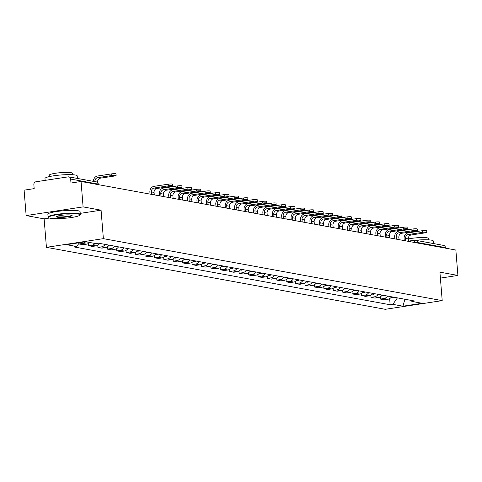 <?xml version="1.0" encoding="UTF-8"?>
<svg xmlns="http://www.w3.org/2000/svg" width="482" height="482" viewBox="0 0 482 482"><rect width="100%" height="100%" fill="white"/><g stroke="black" fill="none" stroke-linecap="round" stroke-linejoin="round"><path stroke-width="0.72" d="M83.097 206.892L26.142 215.575L44.127 218.864L46.423 247.332L385.251 309.305L442.205 300.623L103.377 238.65L101.081 210.182L83.097 206.892L81.054 181.485L455.858 250.038L457.9 275.439L439.915 272.149L442.205 300.623M26.142 215.575L24.1 190.167L34.18 188.631L33.861 184.672A2.585 2.277 -79.6 0 1 35.933 181.774L68.173 176.858A2.585 2.277 -79.6 0 1 68.842 176.87L96.183 181.871A2.585 2.277 100.4 0 1 97.997 184.064L70.655 179.063A2.585 2.277 -79.6 0 0 68.842 176.87M408.766 241.422L415.448 240.404A2.585 1.175 81.3 0 1 415.635 240.41A2.585 2.277 100.4 0 1 416.303 240.416L443.645 245.416A2.585 2.277 100.4 0 1 445.458 247.615L418.117 242.615A2.585 0.355 175.4 0 0 415.424 242.639M445.501 248.14L445.458 247.615M440.391 278.108L457.9 275.439M70.655 179.063L70.975 183.021L81.054 181.485M79.403 242.711L76.674 246.525L66.534 244.669L85.675 241.753A5.947 5.236 100.4 0 1 82.585 243.44L79.114 243.97L83.097 244.699L86.567 244.169A5.947 5.236 -79.6 0 0 89.652 242.482M79.048 243.205L79.114 243.97M95.081 243.476A5.947 5.236 100.4 0 1 92.002 245.163L88.525 245.693L92.514 246.423L95.984 245.892A5.947 5.236 -79.6 0 0 99.678 243.422M88.357 243.531L88.525 245.693M105.112 244.41A5.947 5.236 100.4 0 1 101.419 246.886L97.942 247.417L101.925 248.14L105.401 247.615A5.947 5.236 -79.6 0 0 109.095 245.139M97.768 245.254L97.942 247.417M114.529 246.133A5.947 5.236 100.4 0 1 110.83 248.604L107.359 249.134L111.342 249.863L114.818 249.333A5.947 5.236 -79.6 0 0 118.512 246.862M107.185 246.977L107.359 249.134M123.94 247.856A5.947 5.236 100.4 0 1 120.247 250.327L116.777 250.857L120.759 251.586L124.229 251.056A5.947 5.236 -79.6 0 0 127.929 248.585M116.602 248.694L116.777 250.857M133.357 249.58A5.947 5.236 100.4 0 1 129.664 252.05L126.188 252.58L130.17 253.309L133.647 252.779A5.947 5.236 -79.6 0 0 137.34 250.309L139.419 250.7A9.827 8.652 -79.6 0 0 139.437 250.688M126.013 250.417L126.188 252.58M142.774 251.303A5.947 5.236 100.4 0 1 139.081 253.773L135.605 254.303L139.587 255.032L143.064 254.502A5.947 5.236 -79.6 0 0 146.757 252.032M135.43 252.14L135.605 254.303M152.192 253.026A5.947 5.236 100.4 0 1 148.492 255.496L145.022 256.026L149.004 256.755L152.475 256.225A5.947 5.236 -79.6 0 0 156.174 253.749M144.847 253.863L145.022 256.026M161.603 254.743A5.947 5.236 100.4 0 1 157.909 257.219L154.433 257.743L158.421 258.473L161.892 257.942A5.947 5.236 -79.6 0 0 165.585 255.472M154.258 255.587L154.433 257.743M171.02 256.466A5.947 5.236 100.4 0 1 167.326 258.936L163.85 259.467L167.832 260.196L171.309 259.665A5.947 5.236 -79.6 0 0 175.002 257.195L177.081 257.593A9.827 8.652 -79.6 0 0 177.099 257.581M163.675 257.304L163.85 259.467M180.437 258.189A5.947 5.236 100.4 0 1 176.737 260.66L173.267 261.19L177.249 261.919L180.726 261.389A5.947 5.236 -79.6 0 0 184.419 258.918M173.092 259.027L173.267 261.19M189.848 259.912A5.947 5.236 100.4 0 1 186.154 262.383L182.678 262.913L186.667 263.642L190.137 263.112A5.947 5.236 -79.6 0 0 193.836 260.642L195.909 261.033A9.827 8.652 -79.6 0 0 195.927 261.021M182.509 260.75L182.678 262.913M199.265 261.636A5.947 5.236 100.4 0 1 195.572 264.106L192.095 264.636L196.078 265.365L199.554 264.835A5.947 5.236 -79.6 0 0 203.247 262.359M191.92 262.473L192.095 264.636M208.682 263.353A5.947 5.236 100.4 0 1 204.989 265.829L201.512 266.353L205.495 267.082L208.971 266.552A5.947 5.236 -79.6 0 0 212.664 264.082M201.337 264.196L201.512 266.353M218.099 265.076A5.947 5.236 100.4 0 1 214.4 267.546L210.929 268.076L214.912 268.805L218.382 268.275A5.947 5.236 -79.6 0 0 222.082 265.805M210.755 265.913L210.929 268.076M227.51 266.799A5.947 5.236 100.4 0 1 223.817 269.269L220.34 269.8L224.323 270.529L227.799 269.998A5.947 5.236 -79.6 0 0 231.493 267.528L233.571 267.92A9.827 8.652 -79.6 0 0 233.589 267.908M220.166 267.637L220.34 269.8M236.927 268.522A5.947 5.236 100.4 0 1 233.234 270.992L229.757 271.523L233.74 272.252L237.216 271.721A5.947 5.236 -79.6 0 0 240.91 269.251L242.988 269.643A9.827 8.652 -79.6 0 0 243.006 269.631M229.583 269.36L229.757 271.523M246.344 270.245A5.947 5.236 100.4 0 1 242.645 272.716L239.174 273.246L243.157 273.975L246.633 273.445A5.947 5.236 -79.6 0 0 250.327 270.974M239 271.083L239.174 273.246M255.755 271.962A5.947 5.236 100.4 0 1 252.062 274.439L248.585 274.969L252.574 275.692L256.044 275.168A5.947 5.236 -79.6 0 0 259.744 272.692M248.417 272.806L248.585 274.969M265.172 273.686A5.947 5.236 100.4 0 1 261.479 276.156L258.003 276.686L261.985 277.415L265.462 276.885A5.947 5.236 -79.6 0 0 269.155 274.415M257.828 274.523L258.003 276.686M274.589 275.409A5.947 5.236 100.4 0 1 270.89 277.879L267.42 278.409L271.402 279.138L274.879 278.608A5.947 5.236 -79.6 0 0 278.572 276.138M267.245 276.246L267.42 278.409M284.006 277.132A5.947 5.236 100.4 0 1 280.307 279.602L276.837 280.132L280.819 280.861L284.29 280.331A5.947 5.236 -79.6 0 0 287.989 277.861M276.662 277.969L276.837 280.132M293.418 278.855A5.947 5.236 100.4 0 1 289.724 281.325L286.248 281.856L290.23 282.585L293.707 282.054A5.947 5.236 -79.6 0 0 297.4 279.584L299.479 279.976A9.827 8.652 -79.6 0 0 299.497 279.964M286.073 279.693L286.248 281.856M302.835 280.572A5.947 5.236 100.4 0 1 299.141 283.048L295.665 283.579L299.647 284.302L303.124 283.778A5.947 5.236 -79.6 0 0 306.817 281.301L308.89 281.699A9.827 8.652 -79.6 0 0 308.914 281.687L306.739 281.422M295.49 281.416L295.665 283.579M312.252 282.295A5.947 5.236 100.4 0 1 308.552 284.766L305.082 285.296L309.064 286.025L312.535 285.495A5.947 5.236 -79.6 0 0 316.234 283.024L318.307 283.422A9.827 8.652 -79.6 0 0 318.325 283.41M304.907 283.139L305.082 285.296M321.663 284.019A5.947 5.236 100.4 0 1 317.969 286.489L314.493 287.019L318.482 287.748L321.952 287.218A5.947 5.236 -79.6 0 0 325.645 284.748M314.324 284.856L314.493 287.019M331.08 285.742A5.947 5.236 100.4 0 1 327.386 288.212L323.91 288.742L327.893 289.471L331.369 288.941A5.947 5.236 -79.6 0 0 335.062 286.471M323.735 286.579L323.91 288.742M340.497 287.465A5.947 5.236 100.4 0 1 336.798 289.935L333.327 290.465L337.31 291.194L340.786 290.664A5.947 5.236 -79.6 0 0 344.479 288.194L346.552 288.585A9.827 8.652 -79.6 0 0 346.57 288.573M333.152 288.302L333.327 290.465M349.908 289.182A5.947 5.236 100.4 0 1 346.215 291.658L342.744 292.188L346.727 292.917L350.197 292.387A5.947 5.236 -79.6 0 0 353.896 289.911M342.569 290.025L342.744 292.188M359.325 290.905A5.947 5.236 100.4 0 1 355.632 293.381L352.155 293.906L356.138 294.635L359.614 294.104A5.947 5.236 -79.6 0 0 363.308 291.634L365.386 292.032A9.827 8.652 -79.6 0 0 365.404 292.02M351.981 291.749L352.155 293.906M368.742 292.628A5.947 5.236 100.4 0 1 365.049 295.098L361.572 295.629L365.555 296.358L369.031 295.828A5.947 5.236 -79.6 0 0 372.725 293.357M361.398 293.466L361.572 295.629M378.159 294.351A5.947 5.236 100.4 0 1 374.46 296.822L370.989 297.352L374.972 298.081L378.442 297.551A5.947 5.236 -79.6 0 0 382.142 295.08M370.815 295.189L370.989 297.352M387.57 296.075A5.947 5.236 100.4 0 1 383.877 298.545L380.4 299.075L384.389 299.804L387.859 299.274A5.947 5.236 -79.6 0 0 391.553 296.804M380.232 296.912L380.4 299.075M85.675 241.753L95.81 243.609L98.491 243.199L414.628 301.021L411.947 301.431L422.087 303.28L402.952 306.203L392.812 304.347L397.433 297.876M76.674 246.525L73.999 246.935L390.137 304.757L392.812 304.347M46.423 247.332L103.377 238.65M44.127 218.864L49.459 218.051M80.229 213.363L101.081 210.182M389.643 298.635L390.137 304.757M410.676 300.298L411.947 301.431M404.886 299.238L402.952 306.203M97.635 182.678L97.587 182.088A3.494 3.073 100.4 0 1 100.383 178.171L114.565 176.014A2.91 0.404 175.4 0 0 116.108 175.532A2.91 0.404 175.4 0 0 111.848 175.514L111.716 173.857A2.91 0.404 -4.6 0 1 115.975 173.869L116.108 175.532M94.876 181.63L94.87 181.594A3.494 3.073 100.4 0 1 97.671 177.677L111.848 175.514M111.716 173.857L97.533 176.02A5.175 4.555 -79.6 0 0 93.369 181.353M50.339 218.256A15.779 2.175 175.4 0 0 67.04 218.063A15.779 2.175 175.4 0 0 79.831 215.183A15.779 2.175 175.4 0 0 78.132 214.02A15.779 2.175 175.4 0 0 59.298 214.454A15.779 2.175 175.4 0 0 48.682 217.689A15.779 2.175 175.4 0 0 50.339 218.256M48.682 217.689L48.272 217.346A16.165 2.229 -4.6 0 1 48.092 217.051A16.165 2.229 -4.6 0 1 60.226 213.9A16.165 2.229 -4.6 0 1 78.439 213.58A16.165 2.229 -4.6 0 1 80.313 214.454A16.165 2.229 -4.6 0 1 80.181 214.779L79.831 215.183M57.286 217.195A7.887 1.085 -4.6 0 1 56.436 216.611A7.887 1.085 -4.6 0 1 62.829 215.171A7.887 1.085 -4.6 0 1 71.179 215.074A7.887 1.085 -4.6 0 1 72.005 215.358A7.887 1.085 -4.6 0 1 66.697 216.978A7.887 1.085 -4.6 0 1 57.286 217.195M56.737 216.4A7.501 1.036 175.4 0 0 57.593 216.761A7.501 1.036 175.4 0 0 65.889 216.629A7.501 1.036 175.4 0 0 71.673 215.195M45.139 180.37L44.989 178.491A16.165 2.229 -4.6 0 1 57.129 175.346A16.165 2.229 -4.6 0 1 75.337 175.026A16.165 2.229 -4.6 0 1 77.21 175.9L77.415 178.436M49.375 176.587L49.26 175.195A11.64 1.603 -4.6 0 1 58.003 172.924A11.64 1.603 -4.6 0 1 71.113 172.695A11.64 1.603 -4.6 0 1 72.463 173.327L72.577 174.719M48.092 217.051L47.863 214.243A16.165 2.229 -4.6 0 1 60.003 211.092A16.165 2.229 -4.6 0 1 78.217 210.773A16.165 2.229 -4.6 0 1 80.09 211.646L80.313 214.454M51.435 179.406A16.165 2.229 -4.6 0 1 56.418 178.647M408.471 241.133A16.165 2.229 -4.6 0 1 431.432 240.15A16.165 2.229 -4.6 0 1 433.306 241.024L433.511 243.561M408.296 239A11.64 1.603 -4.6 0 1 427.209 237.825A11.64 1.603 -4.6 0 1 428.558 238.451L428.667 239.849M154.276 194.879L154.077 192.42A3.494 3.073 100.4 0 1 156.879 188.504L171.056 186.347A2.91 0.404 175.4 0 0 172.598 185.865A2.91 0.404 175.4 0 0 168.345 185.847L168.206 184.19A2.91 0.404 -4.6 0 1 172.466 184.202L172.598 185.865M136.761 251.05L137.388 251.164A3.266 2.874 -79.6 0 0 139.268 250.791L139.419 250.7M151.559 194.379L151.36 191.926A3.494 3.073 100.4 0 1 154.162 188.01L168.345 185.847M168.206 184.19L154.029 186.347A5.175 4.555 -79.6 0 0 149.884 192.149L150.041 194.101M163.693 196.602L163.494 194.144A3.494 3.073 100.4 0 1 166.29 190.227L180.473 188.064A2.91 0.404 175.4 0 0 182.015 187.582A2.91 0.404 175.4 0 0 177.756 187.57L177.623 185.907A2.91 0.404 -4.6 0 1 181.883 185.925L182.015 187.582M146.179 252.773L146.805 252.887A3.266 2.874 -79.6 0 0 148.685 252.514L148.83 252.423A9.827 8.652 -79.6 0 0 148.854 252.411M160.976 196.102L160.777 193.65A3.494 3.073 100.4 0 1 163.573 189.733L177.756 187.57M177.623 185.907L163.44 188.07A5.175 4.555 -79.6 0 0 159.295 193.872L159.452 195.825M173.104 198.319L172.911 195.867A3.494 3.073 100.4 0 1 175.707 191.95L189.89 189.788A2.91 0.404 175.4 0 0 191.432 189.305A2.91 0.404 175.4 0 0 187.173 189.293L187.04 187.631A2.91 0.404 -4.6 0 1 191.3 187.649L191.432 189.305M155.596 254.496L156.216 254.61A3.266 2.874 -79.6 0 0 158.102 254.237L158.247 254.147A9.827 8.652 -79.6 0 0 158.265 254.135M170.393 197.825L170.194 195.367A3.494 3.073 100.4 0 1 172.99 191.456L187.173 189.293M187.04 187.631L172.857 189.794A5.175 4.555 -79.6 0 0 168.712 195.596L168.869 197.548M182.521 200.042L182.323 197.59A3.494 3.073 100.4 0 1 185.124 193.674L199.301 191.511A2.91 0.404 175.4 0 0 200.843 191.029A2.91 0.404 175.4 0 0 196.59 191.017L196.457 189.354A2.91 0.404 -4.6 0 1 200.711 189.372L200.843 191.029M165.013 256.219L165.633 256.334A3.266 2.874 -79.6 0 0 167.513 255.96L167.664 255.87A9.827 8.652 -79.6 0 0 167.682 255.858M179.804 199.548L179.605 197.09A3.494 3.073 100.4 0 1 182.407 193.174L196.59 191.017M196.457 189.354L182.274 191.517A5.175 4.555 -79.6 0 0 178.129 197.319L178.286 199.271M191.938 201.765L191.74 199.313A3.494 3.073 100.4 0 1 194.535 195.397L208.718 193.234A2.91 0.404 175.4 0 0 210.26 192.752A2.91 0.404 175.4 0 0 206.001 192.734L205.868 191.077A2.91 0.404 -4.6 0 1 210.128 191.089L210.26 192.752M174.424 257.942L175.05 258.051A3.266 2.874 -79.6 0 0 176.93 257.683L177.081 257.593M189.221 201.271L189.022 198.813A3.494 3.073 100.4 0 1 191.824 194.897L206.001 192.734M205.868 191.077L191.685 193.24A5.175 4.555 -79.6 0 0 187.54 199.042L187.697 200.988M201.349 203.488L201.157 201.03A3.494 3.073 100.4 0 1 203.952 197.114L218.135 194.957A2.91 0.404 175.4 0 0 219.678 194.475A2.91 0.404 175.4 0 0 215.418 194.457L215.285 192.8A2.91 0.404 -4.6 0 1 219.545 192.812L219.678 194.475M183.841 259.659L184.467 259.774A3.266 2.874 -79.6 0 0 186.347 259.4L186.492 259.31A9.827 8.652 -79.6 0 0 186.51 259.298M198.638 202.988L198.439 200.536A3.494 3.073 100.4 0 1 201.235 196.62L215.418 194.457M215.285 192.8L201.102 194.957A5.175 4.555 -79.6 0 0 196.957 200.759L197.114 202.711M210.767 205.212L210.568 202.753A3.494 3.073 100.4 0 1 213.369 198.837L227.552 196.674A2.91 0.404 175.4 0 0 229.095 196.192A2.91 0.404 175.4 0 0 224.835 196.18L224.702 194.523A2.91 0.404 -4.6 0 1 228.956 194.535L229.095 196.192M193.258 261.383L193.878 261.497A3.266 2.874 -79.6 0 0 195.764 261.123L195.909 261.033M208.049 204.711L207.856 202.259A3.494 3.073 100.4 0 1 210.652 198.343L224.835 196.18M224.702 194.523L210.52 196.68A5.175 4.555 -79.6 0 0 206.374 202.482L206.531 204.434M220.184 206.929L219.985 204.476A3.494 3.073 100.4 0 1 222.786 200.56L236.963 198.397A2.91 0.404 175.4 0 0 238.506 197.915A2.91 0.404 175.4 0 0 234.252 197.903L234.113 196.24A2.91 0.404 -4.6 0 1 238.373 196.258L238.506 197.915M202.669 263.106L203.296 263.22A3.266 2.874 -79.6 0 0 205.175 262.847L205.326 262.756A9.827 8.652 -79.6 0 0 205.344 262.744L203.241 262.377M217.466 206.435L217.268 203.982A3.494 3.073 100.4 0 1 220.069 200.066L234.252 197.903M234.113 196.24L219.937 198.403A5.175 4.555 -79.6 0 0 215.791 204.205L215.948 206.157M229.601 208.652L229.402 206.2A3.494 3.073 100.4 0 1 232.197 202.283L246.38 200.12A2.91 0.404 175.4 0 0 247.923 199.638A2.91 0.404 175.4 0 0 243.663 199.626L243.531 197.963A2.91 0.404 -4.6 0 1 247.79 197.982L247.923 199.638M212.086 264.829L212.713 264.943A3.266 2.874 -79.6 0 0 214.592 264.57L214.737 264.479A9.827 8.652 -79.6 0 0 214.761 264.467M226.883 208.158L226.685 205.7A3.494 3.073 100.4 0 1 229.48 201.783L243.663 199.626M243.531 197.963L229.348 200.126A5.175 4.555 -79.6 0 0 225.202 205.928L225.359 207.881M239.012 210.375L238.819 207.923A3.494 3.073 100.4 0 1 241.615 204.007L255.797 201.844A2.91 0.404 175.4 0 0 257.34 201.362A2.91 0.404 175.4 0 0 253.08 201.343L252.948 199.687A2.91 0.404 -4.6 0 1 257.207 199.699L257.34 201.362M221.503 266.552L222.124 266.66A3.266 2.874 -79.6 0 0 224.01 266.293L224.154 266.203A9.827 8.652 -79.6 0 0 224.172 266.191M236.3 209.881L236.102 207.423A3.494 3.073 100.4 0 1 238.897 203.506L253.08 201.343M252.948 199.687L238.765 201.85A5.175 4.555 -79.6 0 0 234.62 207.652L234.776 209.598M248.429 212.098L248.23 209.64A3.494 3.073 100.4 0 1 251.032 205.724L265.208 203.567A2.91 0.404 175.4 0 0 266.751 203.085A2.91 0.404 175.4 0 0 262.497 203.067L262.359 201.41A2.91 0.404 -4.6 0 1 266.618 201.422L266.751 203.085M230.92 268.269L231.541 268.384A3.266 2.874 -79.6 0 0 233.421 268.01L233.571 267.92M245.712 211.598L245.513 209.146A3.494 3.073 100.4 0 1 248.314 205.23L262.497 203.067M262.359 201.41L248.182 203.573A5.175 4.555 -79.6 0 0 244.037 209.369L244.193 211.321M257.846 213.821L257.647 211.363A3.494 3.073 100.4 0 1 260.443 207.447L274.626 205.284A2.91 0.404 175.4 0 0 276.168 204.808A2.91 0.404 175.4 0 0 271.908 204.79L271.776 203.133A2.91 0.404 -4.6 0 1 276.035 203.145L276.168 204.808M240.331 269.992L240.958 270.107A3.266 2.874 -79.6 0 0 242.838 269.733L242.988 269.643M255.129 213.321L254.93 210.869A3.494 3.073 100.4 0 1 257.731 206.953L271.908 204.79M271.776 203.133L257.593 205.29A5.175 4.555 -79.6 0 0 253.448 211.092L253.604 213.044M267.257 215.544L267.064 213.086A3.494 3.073 100.4 0 1 269.86 209.17L284.043 207.007A2.91 0.404 175.4 0 0 285.585 206.525A2.91 0.404 175.4 0 0 281.325 206.513L281.193 204.85A2.91 0.404 -4.6 0 1 285.452 204.868L285.585 206.525M249.748 271.715L250.369 271.83A3.266 2.874 -79.6 0 0 252.255 271.456L252.399 271.366A9.827 8.652 -79.6 0 0 252.417 271.354M264.546 215.044L264.347 212.592A3.494 3.073 100.4 0 1 267.142 208.676L281.325 206.513M281.193 204.85L267.01 207.013A5.175 4.555 -79.6 0 0 262.865 212.815L263.021 214.767M276.674 217.262L276.475 214.809A3.494 3.073 100.4 0 1 279.277 210.893L293.46 208.73A2.91 0.404 175.4 0 0 295.002 208.248A2.91 0.404 175.4 0 0 290.742 208.236L290.61 206.573A2.91 0.404 -4.6 0 1 294.863 206.591L295.002 208.248M259.165 273.439L259.786 273.553A3.266 2.874 -79.6 0 0 261.672 273.18L261.816 273.089A9.827 8.652 -79.6 0 0 261.834 273.077M273.957 216.767L273.764 214.309A3.494 3.073 100.4 0 1 276.56 210.393L290.742 208.236M290.61 206.573L276.427 208.736A5.175 4.555 -79.6 0 0 272.282 214.538L272.438 216.49M286.091 218.985L285.892 216.532A3.494 3.073 100.4 0 1 288.688 212.616L302.871 210.453A2.91 0.404 175.4 0 0 304.413 209.971A2.91 0.404 175.4 0 0 300.153 209.953L300.021 208.296A2.91 0.404 -4.6 0 1 304.281 208.308L304.413 209.971M268.576 275.162L269.203 275.276A3.266 2.874 -79.6 0 0 271.083 274.903L271.233 274.812A9.827 8.652 -79.6 0 0 271.252 274.8L269.149 274.427M283.374 218.491L283.175 216.032A3.494 3.073 100.4 0 1 285.977 212.116L300.153 209.953M300.021 208.296L285.844 210.459A5.175 4.555 -79.6 0 0 281.693 216.261L281.856 218.213M295.508 220.708L295.309 218.25A3.494 3.073 100.4 0 1 298.105 214.333L312.288 212.176A2.91 0.404 175.4 0 0 313.83 211.694A2.91 0.404 175.4 0 0 309.571 211.676L309.438 210.019A2.91 0.404 -4.6 0 1 313.698 210.032L313.83 211.694M277.993 276.879L278.62 276.993A3.266 2.874 -79.6 0 0 280.5 276.62L280.645 276.529A9.827 8.652 -79.6 0 0 280.669 276.523M292.791 220.214L292.592 217.756A3.494 3.073 100.4 0 1 295.388 213.839L309.571 211.676M309.438 210.019L295.255 212.182A5.175 4.555 -79.6 0 0 291.11 217.978L291.267 219.931M304.919 222.431L304.72 219.973A3.494 3.073 100.4 0 1 307.522 216.057L321.705 213.9A2.91 0.404 175.4 0 0 323.247 213.418A2.91 0.404 175.4 0 0 318.988 213.399L318.855 211.743A2.91 0.404 -4.6 0 1 323.109 211.755L323.247 213.418M287.411 278.602L288.031 278.717A3.266 2.874 -79.6 0 0 289.917 278.343L290.062 278.253A9.827 8.652 -79.6 0 0 290.08 278.241M302.202 221.931L302.009 219.479A3.494 3.073 100.4 0 1 304.805 215.562L318.988 213.399M318.855 211.743L304.672 213.9A5.175 4.555 -79.6 0 0 300.527 219.702L300.684 221.654M314.336 224.154L314.137 221.696A3.494 3.073 100.4 0 1 316.939 217.78L331.116 215.617A2.91 0.404 175.4 0 0 332.658 215.135A2.91 0.404 175.4 0 0 328.405 215.123L328.266 213.46A2.91 0.404 -4.6 0 1 332.526 213.478L332.658 215.135M296.828 280.325L297.448 280.44A3.266 2.874 -79.6 0 0 299.328 280.066L299.479 279.976M311.619 223.654L311.42 221.202A3.494 3.073 100.4 0 1 314.222 217.286L328.405 215.123M328.266 213.46L314.089 215.623A5.175 4.555 -79.6 0 0 309.944 221.425L310.101 223.377M323.753 225.871L323.555 223.419A3.494 3.073 100.4 0 1 326.35 219.503L340.533 217.34A2.91 0.404 175.4 0 0 342.075 216.858A2.91 0.404 175.4 0 0 337.816 216.846L337.683 215.183A2.91 0.404 -4.6 0 1 341.943 215.201L342.075 216.858M306.239 282.048L306.865 282.163A3.266 2.874 -79.6 0 0 308.745 281.789M321.036 225.377L320.837 222.919A3.494 3.073 100.4 0 1 323.639 219.003L337.816 216.846M337.683 215.183L323.5 217.346A5.175 4.555 -79.6 0 0 319.355 223.148L319.512 225.1M333.164 227.594L332.972 225.142A3.494 3.073 100.4 0 1 335.767 221.226L349.95 219.063A2.91 0.404 175.4 0 0 351.492 218.581A2.91 0.404 175.4 0 0 347.233 218.569L347.1 216.906A2.91 0.404 -4.6 0 1 351.36 216.924L351.492 218.581M315.656 283.771L316.276 283.886A3.266 2.874 -79.6 0 0 318.162 283.512L318.307 283.422M330.453 227.1L330.254 224.642A3.494 3.073 100.4 0 1 333.05 220.726L347.233 218.569M347.1 216.906L332.917 219.069A5.175 4.555 -79.6 0 0 328.772 224.871L328.929 226.823M342.582 229.318L342.383 226.859A3.494 3.073 100.4 0 1 345.184 222.949L359.361 220.786A2.91 0.404 175.4 0 0 360.904 220.304A2.91 0.404 175.4 0 0 356.65 220.286L356.517 218.629A2.91 0.404 -4.6 0 1 360.771 218.641L360.904 220.304M325.073 285.489L325.693 285.603A3.266 2.874 -79.6 0 0 327.579 285.23L327.724 285.139A9.827 8.652 -79.6 0 0 327.742 285.133L325.639 284.76M339.864 228.823L339.671 226.365A3.494 3.073 100.4 0 1 342.467 222.449L356.65 220.286M356.517 218.629L342.334 220.792A5.175 4.555 -79.6 0 0 338.189 226.588L338.346 228.54M351.999 231.041L351.8 228.582A3.494 3.073 100.4 0 1 354.595 224.666L368.778 222.509A2.91 0.404 175.4 0 0 370.321 222.027A2.91 0.404 175.4 0 0 366.061 222.009L365.928 220.352A2.91 0.404 -4.6 0 1 370.188 220.364L370.321 222.027M334.484 287.212L335.111 287.326A3.266 2.874 -79.6 0 0 336.99 286.953L337.141 286.862A9.827 8.652 -79.6 0 0 337.159 286.85M349.281 230.541L349.082 228.088A3.494 3.073 100.4 0 1 351.884 224.172L366.061 222.009M365.928 220.352L351.746 222.509A5.175 4.555 -79.6 0 0 347.6 228.311L347.763 230.263M361.416 232.764L361.217 230.306A3.494 3.073 100.4 0 1 364.012 226.389L378.195 224.226A2.91 0.404 175.4 0 0 379.738 223.744A2.91 0.404 175.4 0 0 375.478 223.732L375.345 222.069A2.91 0.404 -4.6 0 1 379.605 222.088L379.738 223.744M343.901 288.935L344.528 289.049A3.266 2.874 -79.6 0 0 346.407 288.676L346.552 288.585M358.698 232.264L358.5 229.812A3.494 3.073 100.4 0 1 361.295 225.895L375.478 223.732M375.345 222.069L361.163 224.232A5.175 4.555 -79.6 0 0 357.017 230.035L357.174 231.987M370.827 234.481L370.628 232.029A3.494 3.073 100.4 0 1 373.43 228.113L387.612 225.95A2.91 0.404 175.4 0 0 389.155 225.468A2.91 0.404 175.4 0 0 384.895 225.456L384.763 223.793A2.91 0.404 -4.6 0 1 389.016 223.811L389.155 225.468M353.318 290.658L353.939 290.773A3.266 2.874 -79.6 0 0 355.824 290.399L355.969 290.309A9.827 8.652 -79.6 0 0 355.987 290.297M368.109 233.987L367.917 231.529A3.494 3.073 100.4 0 1 370.712 227.618L384.895 225.456M384.763 223.793L370.58 225.956A5.175 4.555 -79.6 0 0 366.434 231.758L366.591 233.71M380.244 236.204L380.045 233.752A3.494 3.073 100.4 0 1 382.847 229.836L397.023 227.673A2.91 0.404 175.4 0 0 398.566 227.191A2.91 0.404 175.4 0 0 394.312 227.179L394.174 225.516A2.91 0.404 -4.6 0 1 398.433 225.534L398.566 227.191M362.729 292.381L363.356 292.496A3.266 2.874 -79.6 0 0 365.236 292.122L365.386 292.032M377.527 235.71L377.328 233.252A3.494 3.073 100.4 0 1 380.129 229.336L394.312 227.179M394.174 225.516L379.997 227.679A5.175 4.555 -79.6 0 0 375.852 233.481L376.008 235.433M389.661 237.927L389.462 235.475A3.494 3.073 100.4 0 1 392.258 231.559L406.44 229.396A2.91 0.404 175.4 0 0 407.983 228.914A2.91 0.404 175.4 0 0 403.723 228.896L403.591 227.239A2.91 0.404 -4.6 0 1 407.85 227.251L407.983 228.914M372.146 294.098L372.773 294.213A3.266 2.874 -79.6 0 0 374.653 293.845L374.797 293.755A9.827 8.652 -79.6 0 0 374.821 293.743M386.944 237.433L386.745 234.975A3.494 3.073 100.4 0 1 389.54 231.059L403.723 228.896M403.591 227.239L389.408 229.402A5.175 4.555 -79.6 0 0 385.263 235.204L385.419 237.15M399.072 239.65L398.879 237.192A3.494 3.073 100.4 0 1 401.675 233.276L415.858 231.119A2.91 0.404 175.4 0 0 417.4 230.637A2.91 0.404 175.4 0 0 413.14 230.619L413.008 228.962A2.91 0.404 -4.6 0 1 417.267 228.974L417.4 230.637M381.563 295.821L382.184 295.936A3.266 2.874 -79.6 0 0 384.07 295.562L384.214 295.472A9.827 8.652 -79.6 0 0 384.232 295.46M396.361 239.15L396.162 236.698A3.494 3.073 100.4 0 1 398.957 232.782L413.14 230.619M413.008 228.962L398.825 231.119A5.175 4.555 -79.6 0 0 394.68 236.921L394.836 238.873M408.489 241.374L408.29 238.915A3.494 3.073 100.4 0 1 411.092 234.999L425.269 232.836A2.91 0.404 175.4 0 0 426.811 232.354A2.91 0.404 175.4 0 0 422.557 232.342L422.425 230.685A2.91 0.404 -4.6 0 1 426.678 230.697L426.811 232.354M390.98 297.545L391.601 297.659A3.266 2.874 -79.6 0 0 393.481 297.286L393.631 297.195A9.827 8.652 -79.6 0 0 393.649 297.183L391.547 296.816M405.772 240.873L405.573 238.421A3.494 3.073 100.4 0 1 408.375 234.505L422.557 232.342M422.425 230.685L408.242 232.842A5.175 4.555 -79.6 0 0 404.097 238.644L404.253 240.596M378.442 297.551L374.46 296.822M369.031 295.828L365.049 295.098M359.614 294.104L355.632 293.381M350.197 292.387L346.215 291.658M340.786 290.664L336.798 289.935M331.369 288.941L327.386 288.212M321.952 287.218L317.969 286.489M312.535 285.495L308.552 284.766M303.124 283.778L299.141 283.048M293.707 282.054L289.724 281.325M284.29 280.331L280.307 279.602M274.879 278.608L270.89 277.879M265.462 276.885L261.479 276.156M256.044 275.168L252.062 274.439M246.633 273.445L242.645 272.716M237.216 271.721L233.234 270.992M227.799 269.998L223.817 269.269M218.382 268.275L214.4 267.546M208.971 266.552L204.989 265.829M199.554 264.835L195.572 264.106M190.137 263.112L186.154 262.383M180.726 261.389L176.737 260.66M171.309 259.665L167.326 258.936M161.892 257.942L157.909 257.219M152.475 256.225L148.492 255.496M143.064 254.502L139.081 253.773M133.647 252.779L129.664 252.05M124.229 251.056L120.247 250.327M114.818 249.333L110.83 248.604M105.401 247.615L101.419 246.886M95.984 245.892L92.002 245.163M86.567 244.169L82.585 243.44M387.859 299.274L383.877 298.545M98.328 184.648L98.298 184.202A2.585 0.355 175.4 0 0 97.997 184.064L98.039 184.594M418.159 243.139L418.117 242.615A2.585 2.277 100.4 0 0 416.303 240.416A2.585 2.585 0 0 0 415.448 240.404A2.585 1.175 81.3 0 0 414.616 242.494M94.87 181.594L97.587 182.088M97.671 177.677L100.383 178.171M139.268 250.791L137.262 250.423M151.36 191.926L154.077 192.42M154.162 188.01L156.879 188.504M148.685 252.514L146.679 252.146M160.777 193.65L163.494 194.144M148.83 252.423L146.751 252.044M163.573 189.733L166.29 190.227M158.102 254.237L156.09 253.869M170.194 195.367L172.911 195.867M158.247 254.147L156.162 253.767M172.99 191.456L175.707 191.95M167.513 255.96L165.507 255.593M179.605 197.09L182.323 197.59M167.664 255.87L165.579 255.484M182.407 193.174L185.124 193.674M176.93 257.683L174.924 257.316M189.022 198.813L191.74 199.313M191.824 194.897L194.535 195.397M186.347 259.4L184.341 259.033M198.439 200.536L201.157 201.03M186.492 259.31L184.407 258.93M201.235 196.62L203.952 197.114M195.764 261.123L193.752 260.756M207.856 202.259L210.568 202.753M210.652 198.343L213.369 198.837M205.175 262.847L203.169 262.479M217.268 203.982L219.985 204.476M220.069 200.066L222.786 200.56M214.592 264.57L212.586 264.202M226.685 205.7L229.402 206.2M214.737 264.479L212.652 264.1M229.48 201.783L232.197 202.283M224.01 266.293L221.997 265.925M236.102 207.423L238.819 207.923M224.154 266.203L222.069 265.817M238.897 203.506L241.615 204.007M233.421 268.01L231.414 267.643M245.513 209.146L248.23 209.64M248.314 205.23L251.032 205.724M242.838 269.733L240.831 269.366M254.93 210.869L257.647 211.363M257.731 206.953L260.443 207.447M252.255 271.456L250.248 271.089M264.347 212.592L267.064 213.086M252.399 271.366L250.315 270.986M267.142 208.676L269.86 209.17M261.672 273.18L259.659 272.812M273.764 214.309L276.475 214.809M261.816 273.089L259.732 272.71M276.56 210.393L279.277 210.893M271.083 274.903L269.077 274.535M283.175 216.032L285.892 216.532M285.977 212.116L288.688 212.616M280.5 276.62L278.494 276.252M292.592 217.756L295.309 218.25M280.645 276.529L278.56 276.15M295.388 213.839L298.105 214.333M289.917 278.343L287.905 277.975M302.009 219.479L304.72 219.973M290.062 278.253L287.977 277.873M304.805 215.562L307.522 216.057M299.328 280.066L297.322 279.699M311.42 221.202L314.137 221.696M314.222 217.286L316.939 217.78M320.837 222.919L323.555 223.419M323.639 219.003L326.35 219.503M318.162 283.512L316.156 283.145M330.254 224.642L332.972 225.142M333.05 220.726L335.767 221.226M327.579 285.23L325.567 284.868M339.671 226.365L342.383 226.859M342.467 222.449L345.184 222.949M336.99 286.953L334.984 286.585M349.082 228.088L351.8 228.582M337.141 286.862L335.056 286.483M351.884 224.172L354.595 224.666M346.407 288.676L344.401 288.308M358.5 229.812L361.217 230.306M361.295 225.895L364.012 226.389M355.824 290.399L353.812 290.031M367.917 231.529L370.628 232.029M355.969 290.309L353.884 289.929M370.712 227.618L373.43 228.113M365.236 292.122L363.229 291.755M377.328 233.252L380.045 233.752M380.129 229.336L382.847 229.836M374.653 293.845L372.646 293.478M386.745 234.975L389.462 235.475M374.797 293.755L372.719 293.369M389.54 231.059L392.258 231.559M384.07 295.562L382.057 295.195M396.162 236.698L398.879 237.192M384.214 295.472L382.13 295.092M398.957 232.782L401.675 233.276M393.481 297.286L391.474 296.918M405.573 238.421L408.29 238.915M408.375 234.505L411.092 234.999M98.298 184.202A2.585 2.585 0 0 0 96.183 181.871"/></g></svg>
